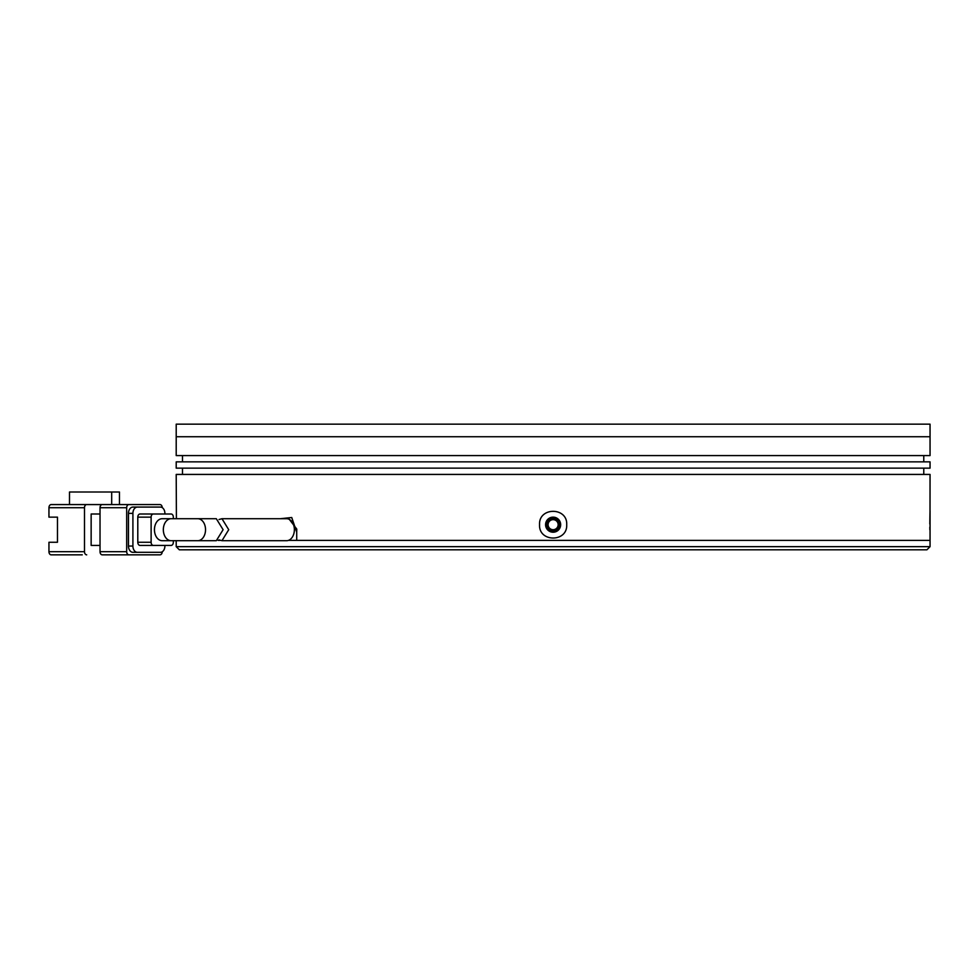 <?xml version="1.0" encoding="UTF-8"?>
<svg xmlns="http://www.w3.org/2000/svg" width="979" height="979" viewBox="0 0 979 979"><rect width="100%" height="100%" fill="white"/><g stroke="black" fill="none" stroke-linecap="round" stroke-linejoin="round"><path stroke-width="1.47" d="M553.123 549.806L926.905 549.806L930.05 546.661L176.208 546.661L179.341 549.806L553.123 549.806M280.337 518.711L291.742 517.512L296.71 532.172L296.71 540.384L930.05 540.384L288.45 540.384M553.123 518.393C556.941 518.772 559.033 520.865 559.413 524.683C559.046 528.489 556.941 530.581 553.123 530.961C549.317 530.594 547.224 528.501 546.845 524.683C547.212 520.865 549.305 518.772 553.123 518.393M548.105 524.683A5.03 5.03 0 0 0 553.123 529.7A5.03 5.03 0 0 0 558.152 524.683A5.03 5.03 0 0 0 553.123 519.653A5.03 5.03 0 0 0 548.105 524.683M220.14 540.384L218.048 540.384L220.14 540.384M162.22 518.711A10.989 7.771 90 0 0 154.449 529.7A10.989 7.771 90 0 0 162.22 540.702L171.105 540.702A10.989 7.771 -90 0 1 163.334 529.7A10.989 7.771 -90 0 1 171.105 518.711L162.22 518.711M223.102 529.7L216.31 518.711L197.758 518.711A10.989 7.771 -90 0 1 205.529 529.7A10.989 7.771 -90 0 1 197.758 540.702L216.31 540.702L223.102 529.7M69.497 504.577L69.497 492.009L111.692 492.009L111.692 504.577L51.165 504.577A3.145 2.215 90 0 0 48.95 507.722L48.95 517.145L57.467 517.145L57.467 542.268L48.95 542.268L48.95 551.691A3.145 2.215 90 0 0 51.165 554.836L82.26 554.836M100.029 545.413L91.145 545.413L91.145 513.999L100.029 513.999M48.95 507.722L84.488 507.722A3.145 2.215 -90 0 1 86.703 504.577M84.488 507.722L84.488 551.691A3.145 2.215 90 0 0 86.703 554.836M162.22 507.611A3.145 2.215 -90 0 0 160.005 504.577L102.257 504.577A3.145 2.215 90 0 0 100.029 507.722L126.683 507.722L126.683 551.691L100.029 551.691A3.145 2.215 90 0 0 102.257 554.836L160.005 554.836A3.145 2.215 -90 0 0 162.22 551.801M100.029 551.691L100.029 507.722M111.692 492.009L119.462 492.009L119.462 504.577M126.683 507.722A3.145 2.215 -90 0 1 128.91 504.577M156.004 507.085L132.911 507.085A6.278 4.442 90 0 0 128.469 513.375L128.469 546.037A6.278 4.442 90 0 0 132.911 552.315L156.004 552.315M128.91 554.836A3.145 2.215 -90 0 1 126.683 551.691M128.469 513.375L132.911 513.375A6.278 4.442 -90 0 1 137.341 507.085L160.446 507.085A6.278 4.442 -90 0 1 164.888 513.375L164.888 513.999M132.911 552.315L160.446 552.315A6.278 4.442 -90 0 0 164.888 546.037L164.888 545.413M137.341 552.315A6.278 4.442 -90 0 1 132.911 546.037L128.469 546.037M132.911 513.375L132.911 546.037M137.341 507.085L132.911 507.085M173.332 518.711L173.332 517.145A3.145 2.215 -90 0 0 171.105 513.999L140.009 513.999A3.145 2.215 90 0 0 137.794 517.145L137.794 542.268A3.145 2.215 90 0 0 140.009 545.413L171.105 545.413A3.145 2.215 -90 0 0 173.332 542.268L173.332 540.702M137.794 517.145L151.121 517.145L151.121 542.268L137.794 542.268M151.121 517.145A3.145 2.215 -90 0 1 153.336 513.999M153.336 545.413A3.145 2.215 -90 0 1 151.121 542.268M219.015 519.519L221.964 518.711L228.719 529.7L221.964 540.702L219.015 539.894M221.964 540.702L286.602 540.702A10.989 7.771 -90 0 0 294.373 529.7A10.989 7.771 -90 0 0 286.602 518.711L221.964 518.711M930.05 424.164L930.05 436.732L176.208 436.732L930.05 436.732L930.05 455.578L176.208 455.578L176.208 424.164L930.05 424.164M176.404 518.711L176.208 474.423L930.05 474.423L930.013 511.931M930.001 512.201L929.928 514.709M929.928 515.064L929.805 524.01M929.817 527.216L929.842 529.737M930.05 546.661L930.05 510.854M182.486 474.423L182.486 468.146M923.772 474.423L923.772 468.146M560.086 527.571L551.666 532.074L545.584 524.683A7.538 7.538 0 0 0 553.123 532.221A7.538 7.538 0 0 0 560.661 524.683A7.538 7.538 0 0 0 553.123 517.145A7.538 7.538 0 0 0 545.584 524.683M546.16 521.795L554.591 517.279L560.661 524.683M176.208 468.146L176.208 461.855L930.05 461.855L930.05 468.146L176.208 468.146M182.486 461.855L182.486 455.578M923.772 461.855L923.772 455.578M539.551 524.683C538.585 506.902 567.649 506.877 566.706 524.683C567.673 542.464 538.597 542.488 539.551 524.683M296.71 532.172L296.772 529.076L288.817 518.711L287.716 518.821M84.488 551.691L48.95 551.691M176.208 540.702L176.208 546.661M171.105 540.702L197.758 540.702M171.105 518.711L197.758 518.711"/></g></svg>
